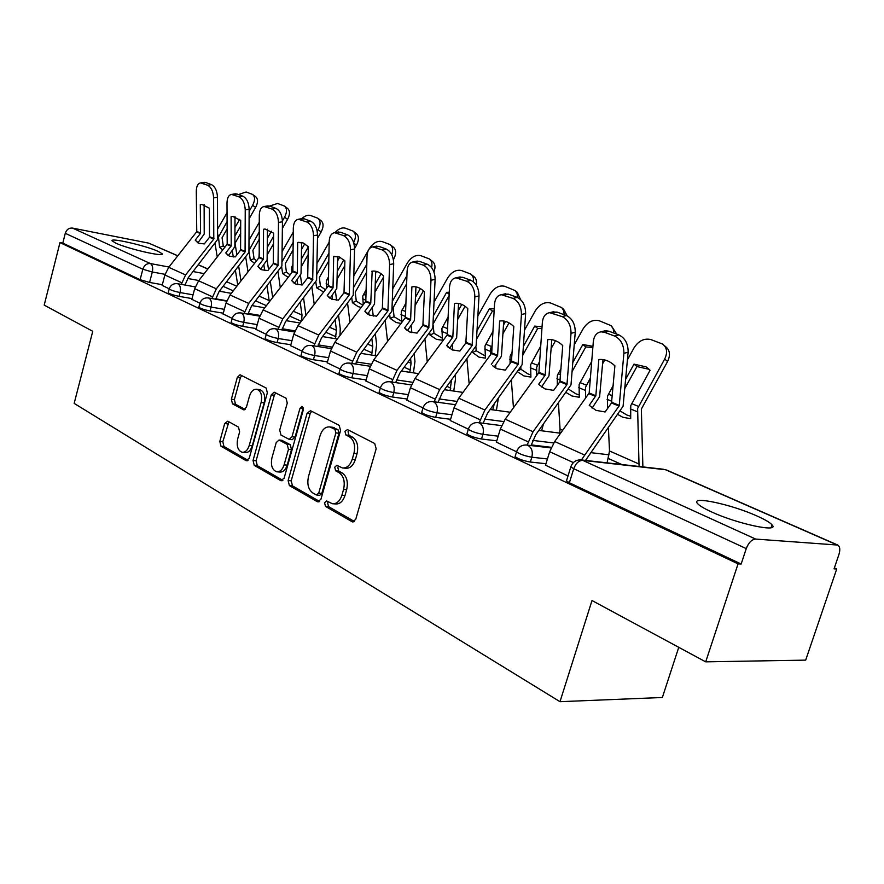 <?xml version="1.0" encoding="UTF-8"?>
<svg xmlns="http://www.w3.org/2000/svg" width="884" height="884" viewBox="0 0 884 884"><rect width="100%" height="100%" fill="white"/><g stroke="black" fill="none" stroke-linecap="round" stroke-linejoin="round"><path stroke-width="1.33" d="M324.538 502.753L325.5 506.41L352.064 521.715L352.705 521.958L355.744 519.295L376.175 448.763L374.694 443.481L347.478 429.58L344.948 431.381L345.931 434.994L349.39 436.773C354.075 440.055 355.589 445.602 353.92 453.415L352.241 459.238C350.13 465.415 346.859 468.31 342.417 467.945L336.826 465.316L334.716 467.205L335.677 470.829L339.091 472.697C343.732 476.089 345.224 481.669 343.556 489.438L341.898 495.228C339.854 501.239 336.671 504.068 332.351 503.725L326.605 500.919L324.538 502.753M328.262 501.781L327.644 502.985L328.594 506.631L354.396 521.472M348.871 430.287L348.042 431.735L349.025 435.337L352.484 437.116L349.39 436.773M338.517 466.155L337.81 467.492L338.771 471.117L342.196 472.973L339.091 472.697M711.686 511.98C737.455 523.958 780.108 532.953 772.064 524.875C769.986 522.499 764.903 519.516 756.826 515.924C731.234 504.311 690.371 495.592 697.421 503.405C699.233 505.615 703.995 508.477 711.686 511.98M115.76 243.144C127.97 248.912 165.308 257.421 162.137 253.763L158.214 251.387C145.893 245.686 109.517 237.343 112.135 240.879L115.76 243.144M227.763 421.16L224.691 423.558L219.807 441.436L220.923 446.177L246.039 460.641L249.222 458.288L267.355 392.827L266.139 388.032L240.05 374.761L237.321 377.391L231.365 399.192L232.492 403.889L243.708 409.833L246.415 407.226L249.432 396.308C251.045 391.358 253.509 389.004 256.846 389.258C261.034 391.026 262.46 395.424 261.134 402.441L249.244 445.448C247.675 450.243 245.288 452.52 242.083 452.276C237.84 450.475 236.371 446.033 237.685 438.939L239.641 431.867L238.481 427.094L227.763 421.16M836.739 544.787L665.553 469.736L582.744 460.365L755.654 539.074L837.767 545.063C839.988 546.555 840.375 549.693 838.938 554.467L834.054 568.843L836.728 568.987L805.689 660.116L705.697 661.851L592.004 600.534L559.992 701.686L74.168 403.391L92.754 331.301L44.2 305.113L59.979 242.581L738.063 563.859L741.157 564.025L746.251 548.61L573.727 468.73L570.81 466.896L570.998 466.288M705.697 661.851L738.063 563.859M288.118 480.564L289.399 485.614L317.389 501.736L320.903 499.338L340.572 430.464L339.18 425.337L310.516 410.695L307.079 413.248L288.118 480.564L291.201 480.83L292.471 485.868L319.621 501.471M280.747 480.631L254.238 465.371L253.045 460.476L271.266 394.839L274.117 392.164L286.007 398.176L287.267 403.06L279.709 430.088L280.957 435.016L289.145 439.359L292.007 436.707L299.985 408.309L302.052 406.419L303.267 409.999L284.084 478.255L280.747 480.631L282.173 480.752M162.325 284.714L149.573 282.449L152.313 271.996L142.843 269.233L65.272 233.31C66.587 229.542 68.985 227.796 72.488 228.083L148.777 243.155L177.828 255.774M836.728 568.987L834.363 567.915M678.757 647.32L662.359 697.487L559.992 701.686M59.979 242.581L62.797 243.111L65.272 233.31M755.654 539.074C751.754 539.417 748.615 542.599 746.251 548.61M545.516 465.194L568.003 475.923M496.388 442.155L516.543 451.779M450.232 420.508L468.288 429.138M406.806 400.143L422.961 407.878M365.854 380.938L380.308 387.855M327.191 362.794L340.097 368.993M290.604 345.644L302.118 351.169M255.951 329.389L266.206 334.318M223.077 313.964L232.172 318.351M191.85 299.322L199.894 303.212M192.049 298.604L179.054 296.35L180.06 292.56C174.457 291.377 170.844 290.184 169.22 288.98L169.275 288.792M223.287 313.201L210.049 310.969L211.099 307.079C205.353 305.897 201.618 304.648 199.894 303.356L199.95 303.146M256.183 328.572L242.68 326.362L243.774 322.373C237.884 321.168 234.017 319.875 232.194 318.505L232.26 318.262M290.858 344.76L277.09 342.583L278.217 338.506C272.184 337.279 268.183 335.931 266.228 334.461L266.305 334.196M327.456 361.843L313.411 359.722L314.594 355.523C308.394 354.296 304.251 352.882 302.162 351.313L302.24 351.003M366.153 379.91L351.821 377.833L353.048 373.523C346.694 372.274 342.384 370.805 340.141 369.114L340.241 368.772M407.126 399.027L392.496 397.015L393.778 392.595C387.247 391.336 382.772 389.789 380.352 387.966L380.463 387.59M450.597 419.292L435.657 417.37L436.994 412.817C430.287 411.546 425.624 409.933 423.005 407.966L423.138 407.524M551.34 447.315L531.24 444.917M496.786 440.818L481.515 439.005L482.918 434.32C476.023 433.038 471.15 431.326 468.321 429.204L468.476 428.707M545.969 463.724L530.356 462.034L531.837 457.216C524.731 455.923 519.637 454.122 516.565 451.812L516.731 451.249M162.148 285.388L169.231 288.825M168.269 292.571L168.214 292.759C169.838 293.985 173.441 295.19 179.054 296.35M198.922 307.024L198.856 307.245C200.569 308.549 204.303 309.787 210.049 310.969M231.177 322.24L231.111 322.483C232.934 323.876 236.79 325.168 242.68 326.362M265.178 338.274L265.112 338.539C267.056 340.031 271.045 341.379 277.09 342.583M301.079 355.191L300.991 355.49C303.079 357.081 307.212 358.495 313.411 359.722M339.025 373.07L338.926 373.413C341.158 375.125 345.456 376.595 351.821 377.833M379.192 391.988L379.081 392.386C381.501 394.22 385.965 395.767 392.496 397.015M421.812 412.054L421.679 412.497C424.287 414.486 428.939 416.11 435.657 417.37M467.083 433.37L466.929 433.867C469.758 436.022 474.62 437.735 481.515 439.005M515.273 456.056L515.096 456.619C518.168 458.951 523.251 460.752 530.356 462.034M62.797 243.111L140.114 279.687L149.573 282.449M741.157 564.025L569.373 482.763L566.478 480.874L566.677 480.233M333.555 503.814L335.456 503.946C339.776 504.3 342.959 501.471 345.003 495.471L341.898 495.228M342.196 472.973C346.826 476.365 348.318 481.935 346.661 489.692L345.003 495.471M343.478 468.045L345.522 468.233C349.953 468.608 353.235 465.713 355.346 459.547L352.241 459.238M352.484 437.116C357.169 440.398 358.683 445.934 357.014 453.735L355.346 459.547M311.654 411.27L310.151 413.624L291.201 480.83M316.24 494.907L318.693 493.217L335.887 432.906L334.925 429.326L329.787 426.939C325.4 426.574 322.163 429.469 320.096 435.635L308.505 476.498C306.892 484.056 308.306 489.526 312.748 492.907L316.24 494.907M316.892 495.084L319.743 495.305L321.787 493.46L318.693 493.217M332.019 427.193L338.008 429.679L338.97 433.248L321.787 493.46M282.858 480.332L257.299 465.647L254.238 465.371M275.742 392.927L274.305 395.225L256.106 460.763L257.299 465.647M289.399 439.381L292.206 439.679L295.079 437.039L303.046 408.695L299.985 408.309M303.334 407.966L303.046 408.695M271.918 457.989C270.559 465.304 272.128 469.901 276.637 471.78C279.996 472.045 282.493 469.736 284.107 464.851L288.46 449.359L287.189 444.376L279.024 440.011L276.206 442.63L271.918 457.989M277.432 471.857L279.709 472.056C283.068 472.321 285.565 470.012 287.178 465.128L284.107 464.851M281.83 440.309L290.261 444.696L291.521 449.669L287.178 465.128M242.768 452.343L245.122 452.575C248.338 452.818 250.725 450.542 252.283 445.757L249.244 445.448M259.366 389.59L259.874 389.656C264.062 391.424 265.498 395.811 264.172 402.828L252.283 445.757M241.708 375.545L240.338 377.799L234.382 399.568L235.52 404.253L245.122 409.402M228.923 421.801L222.823 441.746L223.939 446.475L248.05 460.332M649.397 369.545L646.071 366.871L650.071 370.286L630.756 405.668L630.69 418.718L622.811 417.248L617.894 414.519M630.59 416.198L626.922 415.049L620.325 411.082M642.878 466.907L641.353 409.038L667.575 361.512L664.68 359.048C667.774 352.528 667.055 347.522 662.525 344.031L650.889 339.578C644.292 338.042 638.712 340.738 634.148 347.666L627.463 359.733M639.055 466.476L637.618 408.474L664.68 359.048M607.518 408.585L607.518 396.165L613.209 385.446M624.922 388.275L636.944 366.551L634.005 364.131L625.739 379.059M607.087 462.851L609.507 450.973L608.424 427.867M646.071 366.871L634.005 364.131M664.414 345.655L665.42 346.517C669.939 350.009 670.669 355.003 667.575 361.512M649 369.291L636.944 366.551M595.849 395.745L589.241 405.325L595.926 410.331L605.098 411.977L611.496 402.982L614.899 365.821C609.938 361.202 604.789 359.103 599.44 359.501L598.822 359.567L595.849 395.745L589.175 392.993L593.308 341.776C594.026 335.887 596.612 332.572 601.076 331.82L604.59 332.329L614.59 336.031L618.844 334.892L608.844 331.202L604.59 332.329M545.472 465.349L549.66 451.713L554.688 441.525L589.175 392.993M602.954 359.578L599.628 396.629L592.092 408.121M581.396 459.934L619.242 405.69L623.883 353.368C623.949 344.97 620.855 339.191 614.59 336.031M585.517 460.409L623.076 406.264L628.137 352.186L623.883 353.368M618.844 334.892C625.11 338.042 628.204 343.81 628.137 352.186M603.032 331.312L605.33 330.704L608.844 331.202M591.716 361.446L579.13 384.551L579.252 397.27L571.882 395.966L566.136 392.54M579.119 394.872L575.97 393.877L568.6 389.126M589.374 390.496L589.65 387.115M585.584 398.353L585.573 387.192L590.379 378.065M557.318 385.269L557.307 375.623L561.064 368.429M572.279 371.214L585.805 346.915L582.832 344.528L572.954 362.252M559.583 434.685L560.058 429.127L558.445 403.237M574.302 344.672L583.219 328.66C587.639 321.942 592.965 319.29 599.175 320.726L611.054 325.632L613.22 328.837L613.805 333.036M592.932 346.34L582.832 344.528M611.651 326.229L616.734 334.108M602.601 363.799L604.755 359.932M592.844 347.545L585.805 346.915M540.732 346.152L530.621 364.716L530.908 377.114L524.013 375.954L517.582 371.877M530.754 374.838L528.057 373.965L520.952 369.302L518.632 370.44M536.676 375.777L536.676 367.192L539.704 361.313M510.068 363.611L510.09 356.318L512.223 352.042M522.985 354.782L537.715 328.461L534.709 326.097L523.549 346.053M520.952 369.302L520.82 367.435M513.46 407.811L511.361 380.429M524.577 329.975L535.328 310.781C539.616 304.262 544.688 301.665 550.544 302.991L561.683 307.588L563.705 310.671L564.202 314.737M542.058 326.826L534.709 326.097M562.113 308.008L563.661 309.289L567.185 315.875M551.174 348.506L555.517 340.705M541.936 328.505L537.715 328.461M541.616 430.784L543.384 424.198M527.096 445.083L533.052 431.757L566.964 384.639L559.881 381.711L553.627 390.397L544.975 388.905L539.45 385.004M496.344 442.298L500.333 429.06L505.217 419.193L538.897 372.595L542.356 322.461C542.986 316.66 545.417 313.4 549.649 312.682L562.191 316.616L566.423 315.555L557.042 312.096L552.82 313.135M538.754 384.153L545.163 375.17L547.671 339.688L548.511 339.589C553.417 339.235 558.158 341.213 562.743 345.545L559.881 381.711M551.793 339.688L548.997 375.799L541.594 386.971M566.964 384.639L571.02 333.334C571.009 325.179 568.069 319.61 562.191 316.616M531.052 445.558L535.704 434.873L570.998 384.849L575.241 332.229L571.02 333.334M566.423 315.555C572.302 318.538 575.241 324.096 575.241 332.229M551.947 312.118L557.042 312.096M479.194 422.751L484.896 410.021L518.079 364.484L511.427 361.744L505.305 370.131L497.128 368.772L492.487 365.644M450.199 420.651L454.011 407.778L458.741 398.22L491.703 353.158L494.51 304.339C495.062 298.615 497.349 295.411 501.372 294.715L513.029 298.394L517.239 297.411L508.422 294.162L504.234 295.134M491.327 364.274L497.593 355.589L499.637 321.025L500.664 320.892C505.184 320.572 509.56 322.45 513.803 326.527L511.427 361.744M503.747 321.002L501.427 356.241L494.156 367.103M518.079 364.484L521.438 314.538C521.361 306.615 518.554 301.234 513.029 298.394M483.139 423.259L487.592 413.093L522.101 364.749L525.637 313.522L521.438 314.538M517.239 297.411C522.764 300.24 525.56 305.61 525.637 313.522M503.946 294.129L508.422 294.162M492.974 331.29L484.962 346.042L485.404 358.142L478.929 357.114L472.166 352.13M485.217 355.965L476.211 350.76L472.211 352.65M490.609 354.771L490.664 348.373L492.189 345.191M465.503 343.423L466.387 336.285M476.73 338.97L492.41 311.069L489.393 308.726L477.183 330.461M476.211 350.76L475.846 346.616M495.891 368.186L495.637 365.07M469.172 383.999L466.94 359.224M477.968 315.698L490.2 293.941C494.366 287.609 499.217 285.068 504.753 286.294L515.195 290.604L517.096 293.576L517.516 297.521M494.255 308.859L489.393 308.726M503.515 325.003L505.537 321.4M515.505 290.891L517.25 292.306L520.532 299.521M503.007 333.622L509.029 322.881M494.134 310.958L492.41 311.069M492.742 409.833L494.244 403.944M496.41 410.342L498.344 398.319M448.133 316.914L441.901 328.428L442.475 340.252L436.387 339.334L430.022 335.058L429.801 332.937M442.276 338.163L433.978 333.257L430.022 335.058M447.138 335.158L447.536 329.898M433.215 323.798L449.116 295.599M449.183 294.284L446.63 292.35L433.569 315.5M433.978 333.257L433.16 325.058M453.746 391.071L455.47 379.28L455.094 375.302M452.707 350.075L452.21 344.738M427.27 361.943L424.961 339.445M450.089 390.529L451.459 380.231M434.154 301.875L447.613 278.051C451.658 271.896 456.299 269.388 461.536 270.537L470.498 273.93C472.874 275.532 473.857 278.151 473.437 281.775M449.282 292.228L446.63 292.35M458.188 310.814L461.802 304.416M471.559 274.78L473.481 276.294C476.089 278.084 477.017 281.013 476.266 285.068M457.79 319.223L465.061 306.306M401.082 323.445L396.198 322.527L390.142 318.439L389.745 314.947M401.701 321.334L394.054 316.704L390.142 318.439M405.933 303.035L401.237 311.798L401.833 322.461M394.054 316.704L393.126 307.665L406.629 283.764M406.861 277.344L406.22 276.858L392.463 301.135M413.414 372.849L414.961 361.468L414.165 353.943M411.889 332.704L411.148 325.732M387.59 341.445L385.247 320.936M409.767 372.297L411.082 363.269L410.596 358.738M392.883 288.538L407.347 263.023C411.281 257.034 415.734 254.581 420.707 255.642L429.138 258.835C431.679 260.592 432.508 263.52 431.624 267.609M406.883 276.791L406.22 276.858M415.546 297.112L420.375 288.571M430.066 259.565L432.132 261.167C435.149 263.388 435.757 266.99 433.945 271.974M415.237 305.312L423.425 290.825M434.154 401.778L439.635 389.601L472.111 345.545L465.846 342.959L459.857 351.081L452.111 349.843L446.685 345.556L448.221 347.324M406.762 400.275L410.408 387.756L415.005 378.474L447.271 334.859L449.503 287.278C449.989 281.653 452.144 278.493 455.956 277.83L466.829 281.278L470.995 280.35L462.708 277.3L458.542 278.206M446.685 345.556L452.829 337.147L454.453 303.466L455.614 303.3C459.791 303.013 463.846 304.792 467.791 308.649L465.846 342.959M458.553 303.433L456.641 337.821L449.503 348.384M472.111 345.545L474.852 296.88C474.708 289.178 472.034 283.974 466.829 281.278M438.088 402.319L442.343 392.618L476.122 345.832L479.017 295.93L474.852 296.88M470.995 280.35C476.211 283.046 478.874 288.228 479.017 295.93M458.741 277.222L462.708 277.3M391.734 382.043L397.004 370.352L428.806 327.688L422.895 325.257L417.027 333.113L409.679 331.986L404.607 327.909L406.43 329.975M365.821 381.059L369.313 368.882L373.777 359.865L405.38 317.599L407.093 271.2C407.502 265.664 409.524 262.559 413.159 261.918L423.314 265.156L427.458 264.294L419.635 261.41L415.513 262.261M404.607 327.909L410.618 319.765L411.878 286.913L413.148 286.725C417.016 286.471 420.784 288.162 424.442 291.797L422.895 325.257M415.944 286.869L414.419 320.461L407.402 330.738M428.806 327.688L430.983 280.261C430.784 272.758 428.232 267.719 423.314 265.156M395.656 382.617L399.734 373.324L432.795 328.019L435.116 279.366L430.983 280.261M427.458 264.294C432.364 266.846 434.917 271.874 435.116 279.366M416.121 261.299L419.635 261.41M351.71 363.434L356.782 352.197L387.932 310.848L382.352 308.549L376.595 316.163L369.611 315.135L364.86 311.245L366.926 313.533M327.157 362.915L330.506 351.047L334.848 342.296L365.799 301.3L367.037 256.029C367.401 250.57 369.302 247.52 372.761 246.901L382.275 249.951L386.374 249.133L378.993 246.415L374.904 247.211M364.86 311.245L370.75 303.345L372.175 271.189M375.711 271.244L374.529 304.052L367.645 314.063M382.352 308.549L383.546 275.907C380.12 272.46 376.617 270.847 373.026 271.079L371.678 271.289M387.932 310.848L389.612 264.581C389.369 257.266 386.916 252.393 382.275 249.951M355.6 364.031L359.523 355.125L391.888 311.19L393.7 263.741L389.612 264.581M386.374 249.133C391.015 251.575 393.457 256.437 393.7 263.741M375.855 246.293L378.993 246.415M361.236 307.444L358.153 306.626L352.396 302.704L351.821 298.041M362.871 305.278L356.263 301.046L352.396 302.704M366.142 289.665L362.76 296.063L363.247 304.792M356.263 301.046L355.257 292.195L366.606 272.173M376.507 271.421L375.667 272.891M366.827 264.228L353.655 287.366M375.203 355.622L376.617 344.616L375.368 334.064M373.247 316.085L372.274 307.93M349.965 322.317L347.611 303.577M371.578 355.048L372.772 346.34L371.866 338.716M369.015 314.87L368.75 312.604M368.937 249.31L369.236 248.802C373.059 242.978 377.335 240.558 382.054 241.553L389.999 244.559C392.794 246.592 393.38 249.962 391.756 254.68M353.932 275.675L368.208 250.603M375.346 283.897L381.103 273.753M390.827 245.188L393.004 246.857C396.264 249.443 396.518 253.52 393.745 259.1L393.181 258.68M375.114 291.897L383.512 277.112M393.391 259.708L393.745 259.1M313.875 345.865L318.781 335.047L349.291 294.913L344.009 292.748L338.373 300.14L331.732 299.201L327.268 295.488L329.511 297.93M290.571 345.754L293.786 334.196L298.018 325.677L328.34 285.875L329.179 241.675C329.478 236.304 331.268 233.31 334.561 232.702L343.5 235.575L347.545 234.812L340.572 232.238L336.517 232.989M327.268 295.488L333.036 287.808L333.666 256.526L334.605 256.338M337.666 256.459L336.793 288.538L330.03 298.295M344.009 292.748L344.893 260.89L339.323 256.957L333.666 256.526M349.291 294.913L350.517 249.763C350.23 242.636 347.887 237.907 343.5 235.575M317.743 346.484L321.522 337.931L353.224 295.289L354.572 248.979L350.517 249.763M347.545 234.812C351.954 237.144 354.285 241.862 354.572 248.979M337.754 232.105L340.572 232.238M323.688 292.085L316.605 287.775L315.842 282.051M328.539 276.78L326.307 281.156L326.671 288.195M325.467 289.753L320.428 286.184L319.356 277.532L328.826 260.879M339.743 257.133L337.577 260.935M328.97 253.122L316.947 274.173M320.428 286.184L316.605 287.775M339.975 335.522L340.252 328.627L338.561 315.5M336.583 300.184L335.434 291.212M314.251 304.439L311.919 287.256M335.379 338.694L336.461 330.284L335.124 320.019M332.45 299.477L331.964 295.753M334.981 232.625C338.539 228.757 342.009 227.276 345.412 228.194L352.926 231.033C355.965 233.409 356.208 237.277 353.644 242.614M317.113 263.277L329.168 242.183M337.379 271.156L343.832 259.841M353.655 231.586L355.921 233.299C359.026 235.763 359.213 239.719 356.484 245.166L353.81 243.166M337.224 278.979L344.793 265.686M354.583 248.514L356.484 245.166M278.073 329.246L282.814 318.804L312.704 279.841L307.698 277.775L302.184 284.968L295.853 284.107L291.654 280.548L294.041 283.112M255.929 329.5L259.012 318.218L263.134 309.93L292.858 271.266L293.311 228.094C293.565 222.801 295.256 219.851 298.394 219.265L306.792 221.983L310.803 221.265L304.195 218.823L300.184 219.53M291.654 280.548L297.3 273.09L297.665 242.525L298.969 242.282M301.643 242.47L301.035 273.83L294.394 283.344M307.698 277.775L308.306 246.669L303.09 242.923L297.665 242.525M312.704 279.841L313.533 235.752C313.212 228.801 310.958 224.204 306.792 221.983M281.908 329.876L285.554 321.643L316.616 280.239L317.544 235.011L313.533 235.752M310.803 221.265C314.98 223.486 317.223 228.061 317.544 235.011M301.665 218.679L304.195 218.823M288.228 277.388L282.637 273.62L281.642 266.736M292.958 264.393L291.72 267.012L291.941 272.57M290.118 274.946L286.416 272.084L285.278 263.62L293.101 249.896M293.179 242.315L282.162 261.542M304.77 243.763L301.554 249.365M286.416 272.084L282.637 273.62M305.897 315.367L303.599 298.107M301.776 284.991L300.427 275.333M280.305 287.654L278.007 271.863M301.61 320.98L301.985 315.047L300.228 302.505M297.731 284.703L297.046 279.885M301.753 218.668C304.925 215.762 307.886 214.702 310.627 215.508L317.743 218.193C320.693 220.558 320.826 224.403 318.141 229.73L317.234 231.299M282.239 251.354L293.278 232.105M301.444 258.913L308.306 246.912M318.395 218.679L320.726 220.425C323.688 222.79 323.82 226.624 321.146 231.951L318.141 229.73M301.356 266.548L308.207 254.57M317.5 238.326L321.146 231.951M244.128 313.5L248.713 303.422L278.018 265.543L273.278 263.587L267.863 270.57L261.819 269.797L257.863 266.382L260.36 269.012M223.055 314.074L226.028 303.068L230.05 294.991L259.189 257.399L259.299 215.199C259.509 209.994 261.1 207.099 264.095 206.513L272.007 209.088L275.985 208.414L269.708 206.105L265.741 206.768M257.863 266.382L263.41 259.134L263.531 229.265L265.112 228.978M267.465 229.199L267.112 259.874L260.581 269.156M273.278 263.587L273.631 233.188L265.012 228.989L263.531 229.265M278.018 265.543L278.493 222.47C278.128 215.685 275.974 211.221 272.007 209.088M247.929 314.14L251.454 306.218L281.897 265.962L282.46 221.773L278.493 222.47M275.985 208.414C279.941 210.536 282.095 214.989 282.46 221.773M267.432 205.961L269.708 206.105M259.233 252.537L258.946 257.819M256.625 260.813L254.073 258.68L252.879 250.382L259.255 239.232M259.266 231.818L249.166 250.128M271.443 231.199L267.432 238.205M249.067 251.796L250.338 260.15L254.073 258.68M272.692 297.543L270.349 281.775M268.559 269.686L267.101 259.907M254.658 263.344L250.338 260.15M248.017 271.885L245.763 257.332M269.344 301.886L267.034 286.051M264.714 270.548L263.874 264.924M269.609 206.06L277.576 203.453L284.305 205.994C287.123 208.259 287.212 211.994 284.571 217.199L282.438 220.901M249.155 239.873L259.288 222.271M267.388 247.122L273.609 236.282M284.891 206.425L287.289 208.193C290.107 210.458 290.195 214.193 287.565 219.387L284.571 217.199M267.366 254.592L273.576 243.774M282.405 228.37L287.565 219.387M211.906 298.56L216.348 288.814L245.089 251.973L240.581 250.117L235.266 256.913L229.497 256.194L225.774 252.923L228.348 255.609M191.828 299.422L194.69 288.681L198.613 280.803L227.188 244.216L227 202.955C227.166 197.828 228.669 194.988 231.531 194.425L239 196.856L242.923 196.215L236.956 194.016L233.044 194.657M225.774 252.923L231.21 245.874L231.111 216.668L232.923 216.348M235 216.602L234.879 246.625L228.47 255.675M240.581 250.117L240.702 220.392L232.614 216.37L231.111 216.668M245.089 251.973L245.233 209.862C244.835 203.232 242.757 198.9 239 196.856M215.674 299.223L219.077 291.565L248.934 252.404L249.155 209.21L245.233 209.862M242.923 196.215C246.691 198.259 248.769 202.591 249.155 209.21M234.901 193.883L236.956 194.016M235.1 243.166L240.735 233.299M224.856 247.321L223.287 245.918L222.05 237.796L227.144 228.901M227.1 221.652L218.47 237.056L219.597 247.343L223.287 245.918M239.686 219.365L235.045 227.42M240.989 280.924L238.702 266.393M236.879 254.857L235.1 243.531M222.823 249.918L219.597 247.343M217.254 257.023L215.055 243.586M237.752 285.09L235.442 270.57M233.288 256.979L232.304 250.769M238.459 194.568L246.106 191.983L252.504 194.392C255.189 196.557 255.222 200.193 252.625 205.287L249.155 211.32M217.74 228.834L227.055 212.69M235.067 235.785L240.713 225.972M253.023 194.767L255.476 196.557C258.161 198.734 258.205 202.359 255.609 207.442L252.625 205.287M249.155 218.668L255.609 207.442M181.275 284.361L185.596 274.924L213.784 239.067L209.486 237.299L204.281 243.918L198.756 243.266L195.242 240.128L197.872 242.824M162.126 285.488L164.888 274.99L168.722 267.311L196.756 231.685L196.292 191.32C196.403 186.27 197.828 183.463 200.569 182.922L207.63 185.231L211.508 184.634L205.828 182.535L201.961 183.132M195.242 240.128L200.569 233.254L200.281 204.679L202.281 204.359M204.127 204.624L204.215 234.017L197.917 242.846M209.486 237.299L209.409 208.226L201.795 204.37L200.281 204.679M213.784 239.067L213.619 197.894C213.21 191.408 211.21 187.187 207.63 185.231M185.01 285.035L188.314 277.642L217.586 239.509L217.497 197.265L213.619 197.894M211.508 184.634C215.088 186.59 217.088 190.8 217.497 197.265M203.961 182.402L205.828 182.535M328.594 506.631L325.5 506.41M349.025 435.337L345.931 434.994M338.771 471.117L335.677 470.829M198.834 280.515L187.695 278.482M165.076 274.327L152.313 271.996C153.164 267.797 152.523 264.979 150.391 263.554L168.943 267.023M193.088 271.554L204.226 273.642M207.828 269.045L198.336 264.88M177.761 255.852L148.777 243.155M72.488 228.083L150.391 263.554C146.788 263.31 144.269 265.2 142.843 269.233L140.114 279.687M226.79 300.759L215.784 298.825M193.055 294.836L180.06 292.56C180.933 288.261 180.259 285.355 178.027 283.863L177.496 283.687C173.352 283.278 170.59 285.046 169.22 288.98L168.214 292.759M259.973 315.422L248.128 313.411M224.337 309.345L211.099 307.079C211.994 302.682 211.276 299.687 208.922 298.129L208.359 297.941C204.127 297.532 201.309 299.344 199.894 303.356L198.856 307.245M294.98 330.859L282.217 328.749M257.266 324.616L243.774 322.373C244.702 317.853 243.929 314.781 241.454 313.146L240.835 312.936C236.514 312.538 233.641 314.395 232.194 318.505L231.111 322.483M331.964 347.103L318.185 344.893M291.985 340.705L278.217 338.506C279.189 333.865 278.361 330.682 275.742 328.97L275.068 328.749C270.659 328.351 267.719 330.262 266.228 334.461L265.112 338.539M371.114 364.219L356.197 361.932M328.627 357.688L314.594 355.523C315.599 350.76 314.715 347.478 311.942 345.688L311.212 345.445C306.704 345.047 303.687 347.003 302.162 351.313L300.991 355.49M412.618 382.297L396.43 379.91M367.379 375.634L353.048 373.523C354.086 368.628 353.147 365.236 350.219 363.346L349.412 363.081C344.804 362.705 341.71 364.716 340.141 369.114L338.926 373.413M456.708 401.38L439.105 398.927M408.408 394.64L393.778 392.595C394.861 387.557 393.855 384.043 390.75 382.065L389.855 381.766C385.137 381.391 381.976 383.457 380.352 387.966L379.081 392.386M503.648 421.569L484.443 419.049M451.934 414.784L436.994 412.817C438.121 407.634 437.039 403.999 433.735 401.911L432.751 401.59C427.922 401.214 424.674 403.336 423.005 407.966L421.679 412.497M553.716 442.961L532.709 440.398M498.189 436.177L482.918 434.32C484.101 428.983 482.929 425.204 479.415 422.994L478.332 422.64C473.371 422.276 470.034 424.464 468.321 429.204L466.929 433.867M547.439 458.951L531.837 457.216C533.063 451.702 531.803 447.779 528.057 445.448L526.853 445.05C521.759 444.696 518.322 446.95 516.565 451.812L515.096 456.619M525.858 444.961L551.063 447.934M609.076 454.818L590.844 452.652M348.992 363.026L370.208 366.263M569.373 482.763L573.727 468.73C575.816 463.282 578.821 460.487 582.744 460.365L580.236 459.835M566.478 480.874L570.81 466.896C572.644 461.901 576.18 459.581 581.44 459.945L663.331 469.227M346.661 489.692L343.556 489.438M357.014 453.735L353.92 453.415M353.799 521.825L352.064 521.715M310.151 413.624L307.079 413.248M318.969 501.858L317.389 501.736M292.471 485.868L289.399 485.614M338.97 433.248L335.887 432.906M338.008 429.679L334.925 429.326M334.439 427.834L331.356 427.48M256.106 460.763L253.045 460.476M274.305 395.225L271.266 394.839M295.079 437.039L292.007 436.707M291.521 449.669L288.46 449.359M290.261 444.696L287.189 444.376M282.571 440.508L279.51 440.188M264.172 402.828L261.134 402.441M244.371 409.8L243.277 409.679M235.52 404.253L232.492 403.889M234.382 399.568L231.365 399.192M240.338 377.799L237.321 377.391M247.332 460.763L246.039 460.641M223.939 446.475L220.923 446.177M222.823 441.746L219.807 441.436M227.718 423.889L224.691 423.558M631.64 403.623L638.502 406.419M608.38 394.142L612.314 395.745M607.076 399.325L611.839 401.281M609.507 450.973L639.121 464.067M630.303 408.861L637.154 411.679M608.435 458.542L621.817 464.52M595.595 396.43L588.921 393.689M619.043 406.099L611.496 402.982M584.379 454.928L554.688 441.525M619.308 405.402L611.75 402.297M573.34 462.586L549.66 451.713M579.97 382.573L586.423 385.192M558.135 373.667L560.6 374.672M556.909 378.706L560.202 380.054M560.058 429.127L562.721 430.298M578.722 387.667L585.153 390.308M531.439 362.794L537.494 365.258M510.897 354.418L512.046 354.882M509.736 359.313L511.726 360.131M530.245 367.744L536.301 370.23M544.964 375.567L538.699 372.982M533.052 431.757L505.217 419.193M545.207 374.904L538.953 372.319M567.219 383.954L560.136 381.037M528.091 441.801L500.333 429.06M497.405 355.965L491.515 353.534M484.896 410.021L458.741 398.22M497.637 355.313L491.747 352.893M518.322 363.832L511.67 361.092M480.089 419.756L454.011 407.778M485.747 344.174L491.46 346.495M465.293 341.047L466.122 341.39M484.631 348.992L490.322 351.335M492.289 406.629L493.537 407.181M442.674 326.616L447.591 328.616M450.973 380.905L451.547 381.159M441.602 331.312L446.984 333.522M446.95 386.363L450.807 388.087M401.977 310.03L405.623 311.522M408.176 361.987L411.082 363.269M400.971 314.605L405.447 316.45M404.242 367.28L410.419 370.042M452.641 337.511L447.094 335.224M439.635 389.601L415.005 378.474M452.873 336.881L447.315 334.605M472.343 344.904L466.078 342.329M434.961 399.027L410.408 387.756M410.43 320.118L405.192 317.964M397.004 370.352L373.777 359.865M410.651 319.511L405.413 317.356M429.027 327.069L423.116 324.638M392.463 379.512L369.313 368.882M370.573 303.687L365.622 301.654M356.782 352.197L334.848 342.296M370.783 303.09L365.832 301.057M388.142 310.24L382.562 307.941M352.373 361.103L330.506 351.047M363.479 294.339L365.987 295.367M367.788 344.141L372.772 346.34M362.517 298.803L365.854 300.173M363.932 349.257L372.186 352.948M332.859 288.151L328.174 286.217M318.781 335.047L298.018 325.677M333.069 287.565L328.384 285.642M349.5 294.328L344.219 292.162M314.483 343.699L293.786 334.196M327.003 279.477L328.483 280.073M329.622 327.268L336.461 330.284M326.097 283.83L328.395 284.781M325.842 332.24L335.931 336.749M297.146 273.421L292.692 271.598M282.814 318.804L263.134 309.93M297.333 272.858L292.891 271.034M312.903 279.267L307.908 277.211M278.626 327.224L259.012 318.218M292.394 265.377L292.947 265.598M293.488 311.29L301.985 315.047M291.532 269.62L292.902 270.184M289.786 316.118L301.367 321.301M263.244 259.454L259.023 257.719M248.713 303.422L230.05 294.991M263.443 258.901L259.222 257.167M278.217 264.99L273.465 263.034M244.636 311.621L226.028 303.068M249.166 247.752L249.929 248.061M259.233 296.151L269.211 300.56M255.609 300.847L266.416 305.676M231.044 246.183L227.033 244.537M216.348 288.814L198.613 280.803M231.232 245.642L227.221 243.995M245.277 251.432L240.768 249.575M212.381 296.803L194.69 288.681M217.784 234.967L219.11 235.509M217.652 239.255L218.326 239.542M226.713 281.775L236.846 286.25M223.155 286.339L233.266 290.858M200.425 233.564L196.602 231.984M185.596 274.924L168.722 267.311M200.602 233.033L196.778 231.464M213.961 238.536L209.674 236.768M181.717 282.714L164.888 274.99M771.135 527.682L772.064 524.875M478.332 422.64L501.582 425.635M538.897 430.431L559.87 433.138M432.751 401.59L455.116 404.662M490.211 409.491L510.245 412.242M389.855 381.766L411.403 384.905M444.475 389.711L462.995 392.408M401.447 371.026L418.596 373.645M311.212 345.445L331.312 348.639M360.871 353.346L376.772 355.876M275.068 328.749L294.527 331.953M322.549 336.583L337.323 339.014M240.835 312.936L259.686 316.152M286.294 320.682L300.052 323.025M208.359 297.941L226.647 301.135M251.951 305.577L264.769 307.82M177.496 283.687L195.265 286.88M219.365 291.212L231.321 293.355M207.906 268.957L198.403 264.791M837.557 544.964L666.624 470.034M332.87 427.292L329.787 426.939M282.084 440.342L279.024 440.011M259.874 389.656L256.846 389.258M605.33 330.704L601.076 331.82M553.881 311.643L549.649 312.682M505.571 293.742L501.372 294.715M460.122 276.924L455.956 277.83M417.281 261.067L413.159 261.918M376.849 246.095L372.761 246.901M338.605 231.951L334.561 232.702M302.394 218.558L298.394 219.265M268.051 205.85L264.095 206.513M235.442 193.795L231.531 194.425M204.436 182.325L200.569 182.922"/></g></svg>
